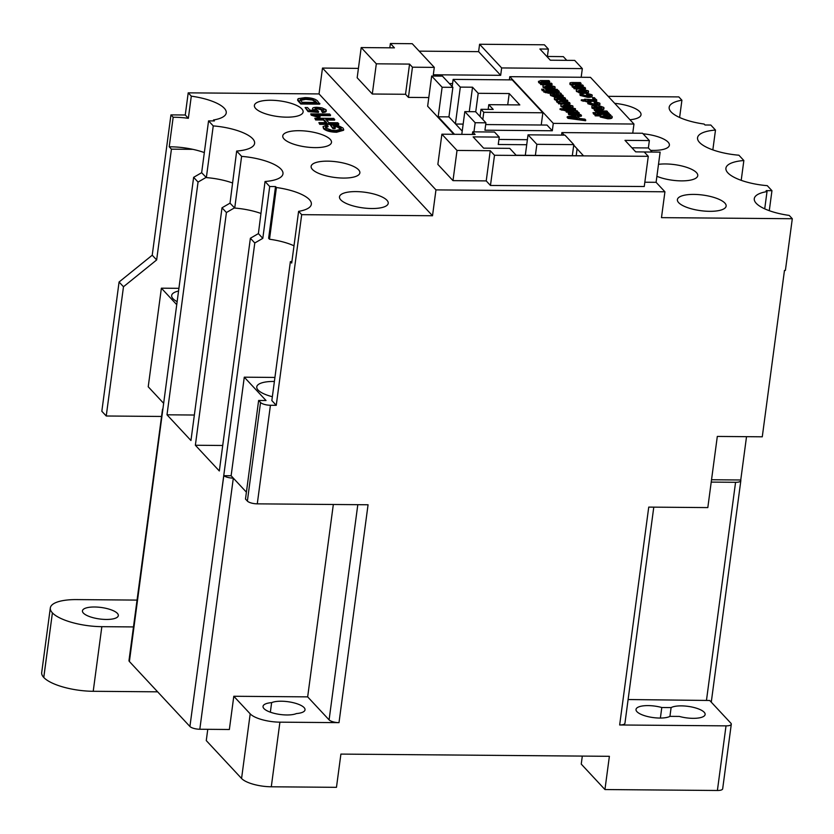 <?xml version="1.0" encoding="UTF-8"?>
<svg xmlns="http://www.w3.org/2000/svg" width="834" height="834" viewBox="0 0 834 834"><rect width="100%" height="100%" fill="white"/><g stroke="black" fill="none" stroke-linecap="round" stroke-linejoin="round"><path stroke-width="1.25" d="M274.386 381.461A25.562 8.194 7.6 0 0 273.906 381.451A25.562 8.194 7.6 0 0 256.757 386.872A25.562 8.194 7.6 0 0 272.353 396.713M709.64 211.325A24.582 7.881 7.6 0 0 726.133 206.113A24.582 7.881 7.6 0 0 693.878 194.405A24.582 7.881 7.6 0 0 677.396 199.618A24.582 7.881 7.6 0 0 709.64 211.325M656.9 176.297A24.582 7.881 7.6 0 0 681.274 180.874A24.582 7.881 7.6 0 0 697.756 175.661A24.582 7.881 7.6 0 0 665.511 163.954A24.582 7.881 7.6 0 0 658.495 164.34M650.614 150.36A24.582 7.881 7.6 0 0 652.907 150.412A24.582 7.881 7.6 0 0 669.389 145.21A24.582 7.881 7.6 0 0 643.066 133.805M629.972 119.752A24.582 7.881 7.6 0 0 641.023 114.758A24.582 7.881 7.6 0 0 614.689 103.353M286.635 117.167A24.582 7.881 7.6 0 0 303.117 111.954A24.582 7.881 7.6 0 0 270.873 100.247A24.582 7.881 7.6 0 0 254.391 105.449A24.582 7.881 7.6 0 0 286.635 117.167M315.002 147.618A24.582 7.881 7.6 0 0 331.494 142.405A24.582 7.881 7.6 0 0 299.239 130.698A24.582 7.881 7.6 0 0 282.757 135.9A24.582 7.881 7.6 0 0 315.002 147.618M343.368 178.069A24.582 7.881 7.6 0 0 359.861 172.867A24.582 7.881 7.6 0 0 327.616 161.15A24.582 7.881 7.6 0 0 311.124 166.362A24.582 7.881 7.6 0 0 343.368 178.069M371.735 208.521A24.582 7.881 7.6 0 0 388.227 203.319A24.582 7.881 7.6 0 0 355.982 191.601A24.582 7.881 7.6 0 0 339.49 196.814A24.582 7.881 7.6 0 0 371.735 208.521M161.546 416.458L106.241 415.999L101.831 411.266L119.074 282.017L152.226 255.204L170.949 114.883L185.263 114.998L188.348 118.313A37.363 11.978 7.6 0 0 174.264 117.26A37.363 11.978 7.6 0 0 173.17 117.26L169.219 146.794A37.363 11.978 7.6 0 1 170.324 146.805A37.363 11.978 7.6 0 1 192.821 149.338L171.429 149.161L169.219 146.794M106.189 619.454A18.098 5.796 7.6 0 0 118.324 615.617A18.098 5.796 7.6 0 0 94.586 606.996A18.098 5.796 7.6 0 0 82.451 610.832A18.098 5.796 7.6 0 0 106.189 619.454M270.352 712.184L271.634 702.635A18.098 5.796 7.6 0 0 263.033 706.346A18.098 5.796 7.6 0 0 275.877 713.737A18.098 5.796 7.6 0 0 296.435 713.56A18.098 5.796 7.6 0 0 305.025 709.838A18.098 5.796 7.6 0 0 281.298 701.217A18.098 5.796 7.6 0 0 271.634 702.635M692.991 718.335A18.098 5.796 7.6 0 0 705.126 714.498A18.098 5.796 7.6 0 0 681.388 705.877A18.098 5.796 7.6 0 0 671.109 707.586L661.789 707.513A18.098 5.796 7.6 0 0 648.133 705.606A18.098 5.796 7.6 0 0 636.008 709.442A18.098 5.796 7.6 0 0 659.736 718.053A18.098 5.796 7.6 0 0 670.015 716.354L679.345 716.427A18.098 5.796 7.6 0 0 692.991 718.335M669.931 716.396L671.109 707.586M581.079 83.306L574.073 83.254L571.999 83.932L576.179 84.932L582.643 84.985L583.32 85.714L576.096 85.652L574.23 86.329L579.109 87.341L584.884 87.393L585.468 88.852L574.136 88.758L573.552 87.299L575.314 87.309L572.249 86.11L572.145 86.84L572.02 85.621L572.249 86.11L573.323 85.016L570.049 83.744L569.945 84.484L570.049 83.744C569.403 82.889 570.268 82.483 572.666 82.514L580.401 82.576L580.985 84.046L573.98 83.984L571.895 84.672M573.511 87.612L572.145 86.84M572.061 85.495L569.945 84.484M583.32 85.714L583.227 86.455L575.992 86.392L574.136 87.07M588.283 90.823C589.117 92.084 587.741 92.699 584.186 92.668L578.984 92.011L576.544 90.729C575.731 89.488 577.045 88.873 580.495 88.884L588.283 90.823L588.523 92.303L587.313 93.147M586.177 93.335L582.632 93.366M581.173 93.231L576.45 91.469L576.221 89.989L576.45 91.469M594.527 109.462L594.632 110.14L594.527 109.462L596.466 109.702L598.489 110.828L606.891 111.016L607.569 111.746L607.475 112.475L596.133 112.381L595.622 110.995L597.207 111.005L594.632 110.14L595.57 111.402M609.101 114.227L597.769 114.133L597.081 113.403L597.186 112.663L608.518 112.757L609.101 114.227M595.58 114.112L593.589 114.102L593.005 112.632L594.996 112.653L595.58 114.112M611.968 117.094C612.49 118.251 611.072 118.814 607.715 118.772L600.24 117L600.136 115.801L601.043 115.155L595.32 115.113L594.642 114.383L610.144 114.508L610.832 115.238L609.112 115.228L612.073 116.364L612.208 117.667M600.126 115.895L595.215 115.853L594.642 114.383M556.799 90.802L548.991 90.729M547.104 90.718L545.728 89.978L545.822 89.248L557.164 89.342L557.758 90.677M544.216 90.698L542.225 90.677L541.652 89.207L543.643 89.228L544.216 90.698M558.957 91.907C559.499 92.637 558.665 92.939 556.455 92.824L550.638 92.772M547.114 90.625L549.512 91.302L555.944 91.354L558.405 90.645L559.061 91.167C559.604 91.896 558.759 92.199 556.559 92.084L550.19 92.032L550.576 93.272L548.782 93.262L543.737 91.99L543.841 91.25L547.729 91.281L547.114 90.625L547.031 91.281M562.981 96.223L561.053 97.557L556.935 96.567L554.318 94.753L552.504 94.93M563.086 95.483L561.146 96.817L557.029 95.827L554.412 94.023L552.608 94.19L552.713 94.94L555.454 95.973L555.83 97.442L550.701 95.535L550.231 94.628L551.816 93.231L560.625 93.054L561.303 93.783L560.114 93.992L563.086 95.483L563.294 96.88M575.251 109.4C575.794 110.13 574.96 110.432 572.75 110.307L566.932 110.265M565.775 110.755L560.031 109.483L560.125 108.743L564.024 108.774L563.409 108.118L563.325 108.774M579.077 113.497L577.545 114.79L568.809 114.758L568.225 113.299L576.346 113.32L577.201 112.548L577.118 113.153M577.107 113.288L572.322 112.183L566.369 112.142L565.786 110.672L577.118 110.766L577.743 111.944M585.718 120.002L585.624 120.732L568.006 118.355L567.162 117.448L567.266 116.708L580.673 114.581L581.465 115.426L577.295 116.041L579.547 118.459L584.926 119.147L585.718 120.002L568.11 117.615L567.266 116.708M581.465 115.426L581.361 116.166L577.889 116.677M633.965 124.037L553.286 123.369L509.793 76.676L590.472 77.343L633.965 124.037L632.745 133.179M572.666 106.616C573.5 107.888 572.134 108.503 568.569 108.472L565.285 108.232M564.701 108.128L560.938 106.523L561.032 105.782C560.219 104.542 561.532 103.927 564.983 103.937L572.77 105.876L573.01 107.357M565.567 98.37L558.561 98.308L556.486 98.996L560.667 99.986L567.13 100.038L567.808 100.768L560.584 100.716L558.717 101.394L569.372 102.446L569.956 103.916L558.613 103.823L558.04 102.353L559.802 102.363L556.737 101.164L556.632 101.904L556.507 100.674L556.737 101.164L557.81 100.08L554.527 98.798L554.433 99.538L554.527 98.798C553.88 97.953 554.756 97.536 557.143 97.578L564.889 97.641L565.473 99.1L558.457 99.048L556.382 99.726M557.998 102.665L556.632 101.904M556.549 100.549L554.433 99.538M567.808 100.768L567.714 101.508L560.479 101.446L558.624 102.123M554.746 87.382C555.58 88.644 554.214 89.259 550.649 89.228L545.446 88.56L543.017 87.278L543.111 86.538C542.298 85.308 543.612 84.693 547.052 84.693L554.839 86.642L555.09 88.123M549.689 81.325L542.924 81.263L540.724 82.076L545.384 83.16L551.462 83.212L552.035 84.682L540.703 84.588L540.119 83.119L541.704 83.139L538.743 81.857L538.649 82.597L538.483 81.263L538.743 81.857L540.255 80.554L549.012 80.596L549.596 82.055L542.83 82.003L540.63 82.806M540.078 83.452L538.649 82.597M601.856 108.159L599.01 106.992L598.635 105.543L603.701 107.377L603.899 108.524M603.607 108.118C604.525 109.4 603.211 110.036 599.656 110.025L596.456 109.796M595.038 109.525L591.911 108.055L592.004 107.315C591.233 106.074 592.609 105.47 596.122 105.501L599.479 108.566L601.898 107.357L598.635 105.543M596.466 100.455C597.008 101.195 596.174 101.498 593.964 101.373L599.719 103.103C600.522 104.344 599.166 104.948 595.632 104.917L587.98 102.999L590.045 101.394L590.92 102.134L589.774 103.009L594.903 104.187C597.3 104.26 598.322 103.906 597.947 103.114L597.853 103.843L594.329 102.822L593.954 101.362L588.147 101.331M599.865 104.177L596.748 105.637M593.891 105.595L587.887 103.739L587.657 102.301L587.887 103.739M590.92 102.134L589.669 103.75M588.033 101.831L581.246 100.549L581.35 99.809L585.239 99.84L584.624 99.183L584.54 99.83M595.049 99.142L593.057 99.121L592.474 97.661L594.465 97.672L595.049 99.142M591.973 94.795C592.786 96.035 591.421 96.64 587.897 96.608L580.245 94.69L582.299 93.085L583.185 93.825L582.028 94.701L587.157 95.879C589.565 95.952 590.587 95.597 590.211 94.805L590.118 95.535L586.594 94.513L586.208 93.054L591.973 94.795L592.13 95.868M591.879 95.524C592.682 96.775 591.327 97.38 587.793 97.349L580.151 95.43L579.911 93.992L580.151 95.43M583.185 93.825L581.934 95.441M455.614 124.037L463.151 124.099M566.766 60.34L563.325 56.639L546.823 56.451M461.786 134.368L464.819 111.61L475.171 122.723L485.93 122.817L484.94 130.198L552.306 130.761L547 125.058L485.701 124.558M412.455 67.2L409.557 64.093L376.322 63.811L361.195 47.569L394.43 47.851L390.395 43.514L412.236 43.702L434.295 67.377L412.455 67.2L408.431 97.39L428.801 97.557M464.819 111.61L475.578 111.704L485.93 122.817M431.668 76.03L442.427 76.113L452.883 87.341L442.124 87.247L431.668 76.03L427.644 106.22L453.8 134.295M526.723 144.72L498.252 144.49L499.243 137.099L473.128 136.88L483.616 148.15L509.73 148.358L516.121 155.228L583.487 155.791L573.729 145.137M576.179 155.729L577.086 148.921M361.195 47.569L357.171 77.76L372.298 94.013L405.532 94.284L408.431 97.39M358.422 68.378L322.487 68.075L435.963 189.891L664.927 191.789L656.097 182.312L644.828 182.229M499.243 137.099L494.51 132.033L472.68 131.845L475.119 134.472L441.884 134.201L437.86 164.392L452.987 180.634L486.222 180.905L490.465 185.471L644.255 186.514L648.279 156.323L644.244 151.996L660.132 152.122L635.706 151.871L624.989 140.362L649.363 140.571L642.555 133.252L561.876 132.585L561.532 135.108M679.616 117.479L681.91 100.226A37.363 11.978 7.6 0 0 669.17 107.305A37.363 11.978 7.6 0 0 704.104 124.047L704.991 124.996L710.808 125.037L715.489 130.073A37.363 11.978 7.6 0 0 697.547 137.756A37.363 11.978 7.6 0 0 738.903 155.207L743.855 160.524A37.363 11.978 7.6 0 0 725.914 168.207A37.363 11.978 7.6 0 0 767.27 185.659L771.95 190.694L769.282 210.689M746.524 436.672L740.738 480.082M178.83 288.324L161.379 288.178L148.223 386.778L163.506 403.176M106.241 415.999L123.484 286.75L156.646 259.947L171.429 149.161M162.734 408.91A7.871 2.523 7.6 0 0 162.494 409.421L128.989 660.538A7.871 2.523 7.6 0 0 129.395 661.508L193.634 177.329L201.651 172.701L208.563 120.878L214.38 120.93L213.494 119.981A37.363 11.978 7.6 0 0 226.243 112.903A37.363 11.978 7.6 0 0 191.299 96.16L188.348 118.313M257.279 503.851A7.871 2.523 -172.4 0 1 247.375 501.088L245.488 499.055L258.634 400.466L266.025 400.529L244.279 377.177L231.122 475.766L223.793 475.703L220.04 503.402L254.787 242.975L262.804 238.347L269.716 186.524L275.533 186.576L276.408 187.514A37.363 11.978 7.6 0 1 311.343 204.267A37.363 11.978 7.6 0 1 298.603 211.346L291.702 263.044L290.378 261.626L271.842 400.57L276.252 405.314L270.435 405.261L257.279 503.851L368.065 504.768L339 722.651L279.911 722.161L271.29 786.785L336.467 787.327L340.908 754.092L609.383 756.313L604.942 789.548L717.396 790.486A7.871 2.523 7.6 0 0 722.671 788.818L731.293 724.193A7.871 2.523 7.6 0 0 730.886 723.214L709.703 700.477L628.106 699.528M290.378 261.626L291.89 261.636M244.279 377.177L274.928 377.437M275.533 186.576L268.631 238.274L269.507 239.222L276.408 187.514M319.849 103.416L300.876 103.26L297.79 99.663L298.207 98.662L304.952 97.641C311.009 97.682 315.2 98.777 317.525 100.935L319.756 104.156L300.782 104L297.696 100.403L298.113 99.402M322.487 68.075L319.036 93.929L432.512 215.745L301.689 214.661L276.252 405.314M319.036 93.929L188.213 92.845L191.299 96.16M208.563 120.878L213.243 125.903A37.363 11.978 7.6 0 1 254.61 143.354A37.363 11.978 7.6 0 1 236.668 151.048L241.61 156.365A37.363 11.978 7.6 0 1 282.976 173.806A37.363 11.978 7.6 0 1 265.035 181.499L269.716 186.524M298.603 211.346L301.689 214.661M341.21 129.478L336.978 126.862L334.173 126.831M328.043 126.07C325.635 126.33 324.906 126.966 325.854 127.998L331.651 130.24L335.685 130.531L341.346 129.124L340.918 128.113L337.082 126.122L333.485 126.09L335.132 128.697L332.943 128.676L330.379 125.09L337.395 125.152L343.024 128.05L343.681 129.531L336.696 131.511L336.592 132.252C330.358 132.106 326.011 130.928 323.55 128.697L323.039 126.632L326.594 125.173L328.043 126.07L327.95 126.81L325.521 127.519M343.681 129.531L343.587 130.271L336.592 132.252M334.715 119.377L325.708 119.304L328.867 122.692L337.864 122.765L338.677 124.485L319.714 124.329L318.901 122.608L326.678 122.671L323.529 119.283L323.425 120.023L315.648 119.96L314.825 118.24L333.798 118.397L334.611 120.117L326.407 120.044M325.886 122.661L323.425 120.023M330.556 114.915L315.773 114.8L320.068 116.426L319.975 117.167L317.733 117.146L311.197 115.186L310.759 113.872L329.732 114.029L330.462 115.655L318.046 115.551M325.792 110.38C326.792 111.641 325.677 112.34 322.445 112.496L321.476 110.859L323.696 109.619L323.592 110.359L317.869 108.92C315.315 108.91 314.376 109.358 315.075 110.286M323.926 110.119L317.973 108.18C315.408 108.17 314.481 108.618 315.179 109.546L317.983 110.745L318.473 112.371L308.08 111.579L305.108 107.544L307.538 107.565L309.935 110.13L315.179 110.526L312.76 109.275L312.656 110.015L312.76 109.275C311.979 107.972 313.386 107.315 316.993 107.294L321.934 107.857L325.886 109.64L326.188 111.266M731.293 724.193A7.871 2.523 7.6 0 1 726.018 725.861L619.662 724.975L648.737 507.103L707.816 507.593L717.313 436.432L762.276 436.808L784.471 270.414L785.399 270.424L792.3 218.727L661.477 217.643L664.927 191.789M792.3 218.727L789.214 215.412A37.363 11.978 7.6 0 1 754.28 198.669A37.363 11.978 7.6 0 1 767.019 191.591L766.133 190.642L771.95 190.694M681.91 100.226L678.824 96.911L608.153 96.327M764.715 208.844L767.019 191.591M743.855 160.524L741.207 180.342M213.368 120.92L213.494 119.981M201.651 172.701L206.352 177.6L213.243 125.903M236.668 151.048L230.017 203.152L234.719 208.062L241.61 156.365M194.353 415.03L166.998 414.8L190.955 440.519L222.011 207.791L230.017 203.152M222.72 445.481L195.364 445.252L226.421 212.524L234.427 207.895M166.998 414.8L198.054 182.073L206.061 177.433M195.364 445.252L219.321 470.97L250.377 238.243L258.384 233.603L265.035 181.499M711.225 482.094L735.567 482.302A7.871 2.523 7.6 0 0 740.842 480.634A7.871 2.523 7.6 0 0 740.686 479.988L711.538 479.748M129.395 661.508L189.912 726.487A7.871 2.523 7.6 0 0 199.816 729.25L229.36 729.5L233.801 696.265L307.663 696.87L329.096 719.878A7.871 2.523 7.6 0 0 339 722.651M223.793 475.703A7.871 2.523 7.6 0 0 233.322 478.132L246.405 492.175M162.494 409.421A7.871 2.523 7.6 0 0 162.599 409.974M231.122 475.766L233.322 478.132L199.816 729.25M137.047 600.094L76.697 599.594A39.334 12.614 7.6 0 0 50.321 607.934A39.334 12.614 7.6 0 0 52.375 612.823L52.406 612.854A39.25 12.583 7.6 0 0 101.842 626.668L133.471 626.928M233.801 696.265L250.19 713.852L241.568 778.476L206.269 740.582L207.77 729.312M250.19 713.852A23.602 7.569 7.6 0 0 279.911 722.161M582.309 756.094L581.246 764.1L604.942 789.548M241.568 778.476A23.602 7.569 7.6 0 0 271.29 786.785M50.321 607.934L41.7 672.558A39.334 12.614 7.6 0 0 43.754 677.448L43.785 677.479A39.25 12.583 7.6 0 0 93.22 691.292L157.636 691.824M435.963 189.891L432.512 215.745M185.263 114.998L188.213 92.845M619.662 724.975A7.871 2.523 7.6 0 0 624.937 723.307L653.783 507.145M660.382 718.053L661.789 707.513M333.329 504.487L307.663 696.87M189.912 726.487L220.04 503.402M250.377 238.243L254.787 242.975M222.011 207.791L226.421 212.524M193.634 177.329L198.054 182.073M258.384 233.603L262.804 238.347M715.489 130.073L712.841 149.88M258.634 400.466L260.531 402.499A7.871 2.523 7.6 0 0 270.435 405.261M173.17 117.26L170.949 114.883M156.646 259.947L152.226 255.204M123.484 286.75L119.074 282.017M232.415 182.927A37.363 11.978 7.6 0 0 206.352 177.6M260.781 213.389A37.363 11.978 7.6 0 0 234.719 208.062M294.006 245.79A37.363 11.978 7.6 0 0 269.507 239.222M204.33 152.58A37.363 11.978 7.6 0 0 192.821 149.338M434.295 67.377L433.305 74.768L500.671 75.321L501.651 67.94L582.33 68.607L574.699 60.413L550.325 60.204L539.879 48.998L548.376 49.07L544.394 44.796L479.592 44.254L478.612 51.645L419.179 51.145M582.33 68.607L581.173 77.26M652.157 152.007L648.372 147.952L649.363 140.571M660.132 152.122L656.097 182.312M337.082 126.122L336.978 126.862M340.918 128.113L340.814 128.853M325.458 127.122L325.854 127.998M336.696 131.511C330.462 131.365 326.115 130.187 323.644 127.956L323.55 128.697M323.644 127.956L323.039 126.632M335.226 127.956L333.037 127.946L332.943 128.676M333.037 127.946L330.379 125.09M323.529 119.283L315.742 119.22L315.648 119.96M315.742 119.22L314.825 118.24M338.781 123.745L319.808 123.588L319.714 124.329M319.808 123.588L318.901 122.608M320.068 116.426L311.291 114.446L311.197 115.186M311.291 114.446L310.759 113.872M317.827 116.406L317.733 117.146M325.886 109.64C326.897 110.901 325.781 111.6 322.549 111.756L322.445 112.496M318.578 111.641L308.184 110.839L308.08 111.579M308.184 110.839L305.108 107.544M317.973 108.18L317.869 108.92M314.887 108.931L315.179 109.546M322.549 111.756L321.476 110.859M297.696 100.403L298.207 98.662M316.743 102.426L312.541 99.34L305.817 98.62L300.167 99.746L302.158 102.301L316.743 102.426M300.876 103.26L300.782 104M315.95 102.415L312.448 100.07L305.724 99.361L300.063 100.487M315.408 100.987L315.315 101.727M312.541 99.34L312.448 100.07M305.817 98.62L305.724 99.361M178.466 291.035A25.562 8.194 7.6 0 0 171.658 295.507A25.562 8.194 7.6 0 0 177.058 301.606M176.662 304.587L161.379 288.178M441.884 134.201L457.022 150.443L452.987 180.634M457.022 150.443L490.256 150.714L486.222 180.905M490.256 150.714L494.499 155.27L490.465 185.471M494.499 155.27L648.279 156.323M527.39 139.695L498.92 139.455M472.68 131.845L472.325 134.451M564.243 135.129L561.876 132.585M376.322 63.811L372.298 94.013M409.557 64.093L405.532 94.284M548.376 49.07L547.396 56.451M390.395 43.514L389.822 47.809M501.651 67.94L479.592 44.254M462.213 131.126L448.942 116.885L438.184 116.791L454.499 134.305M438.184 116.791L442.124 87.247M475.171 122.723L473.952 131.855M553.286 123.369L552.306 130.761M452.57 83.588L449.37 83.567M509.365 79.855L509.793 76.676M448.942 116.885L452.883 87.341M500.671 75.321L478.612 51.645M648.372 147.952L631.932 147.816M542.861 112.778L512.222 79.887L453.133 79.397L460.316 87.111L472.534 87.216L478.205 93.304L509.22 93.554L519.811 104.928L488.797 104.667L493.207 109.41L480.999 109.306L483.772 112.288L542.861 112.778L541.224 125.017M483.772 112.288L482.813 119.47M453.133 79.397L452.174 86.58M460.316 87.111L455.416 123.839M472.534 87.216L469.271 111.652M478.205 93.304L475.724 111.86M509.22 93.554L507.718 104.823M488.797 104.667L488.171 109.369M480.999 109.306L480.04 116.489M573.792 144.616L564.972 135.139L528.037 134.837L536.867 144.313L573.792 144.616L572.322 155.697M536.867 144.313L535.386 155.385M528.037 134.837L525.305 155.301M572.697 117.584L577.535 118.209L575.731 116.26L569.476 117.177L572.697 117.584M568.11 117.615L568.006 118.355M576.648 118.094L575.627 117L572.187 117.5M575.731 116.26L575.627 117M577.357 112.882L572.416 111.454L566.463 111.402L566.369 112.142M566.463 111.402L565.786 110.672M572.416 111.454L572.322 112.183M577.795 111.495L575.95 111.475L579.171 112.757L577.639 114.06L568.903 114.029L568.809 114.758M568.903 114.029L568.225 113.299M577.639 114.06L577.545 114.79M579.171 112.757L579.328 114.07M563.409 108.118L573.375 108.785M573.511 108.67L573.104 108.201L573.021 108.837M573.104 108.201L575.356 108.66C575.887 109.39 575.053 109.692 572.843 109.577L561.939 109.483L561.845 110.224M561.939 109.483L560.125 108.743M564.701 109.504L564.597 110.244M565.171 110.015L565.077 110.755M566.964 110.025L566.88 110.682M575.356 108.66L575.502 109.869M572.77 105.876C573.594 107.148 572.228 107.763 568.673 107.732L563.461 107.065L561.032 105.782L560.938 106.523M567.985 107.002C570.383 107.054 571.373 106.679 570.977 105.866L565.754 104.667L562.825 105.803L567.985 107.002M571.165 106.283L565.65 105.407L562.731 106.533M568.673 107.732L568.569 108.472M563.461 107.065L563.367 107.805M565.754 104.667L565.65 105.407M558.561 98.308L558.457 99.048M570.049 103.176L558.717 103.082L558.613 103.823M558.717 103.082L558.04 102.353M555.934 96.702L550.794 94.795L550.701 95.535M556.205 94.034L560.354 96.087L561.136 95.305L556.205 94.034M561.303 93.783L561.219 94.378M553.953 94.013L553.849 94.753M554.412 94.023L554.318 94.753M557.029 95.827L556.935 96.567M561.146 96.817L561.053 97.557M561.042 96.046L556.685 94.774M558.457 94.159L558.363 94.899M556.81 90.708L556.726 91.344M550.669 92.543L545.644 91.99L545.551 92.73M545.644 91.99L543.841 91.25M548.407 92.011L548.303 92.751M548.876 92.522L548.782 93.262M559.061 91.167L559.207 92.376M544.321 89.957L542.329 89.936L542.225 90.677M542.329 89.936L541.652 89.207M557.842 90.062L546.499 89.968L546.406 90.708M546.499 89.968L545.822 89.248M554.839 86.642C555.673 87.904 554.308 88.519 550.742 88.487L545.54 87.82L543.111 86.538L543.017 87.278M550.065 87.758C552.452 87.82 553.453 87.434 553.057 86.621L547.834 85.422L544.904 86.559L550.065 87.758M553.244 87.038L547.729 86.163L544.8 87.299M550.742 88.487L550.649 89.228M545.54 87.82L545.446 88.56M547.834 85.422L547.729 86.163M552.139 83.942L540.797 83.848L540.703 84.588M540.797 83.848L540.119 83.119M612.073 116.364C612.594 117.511 611.176 118.074 607.819 118.032L600.344 116.27L600.24 117M607.131 117.302L610.207 116.27L605.317 115.196L602.085 116.228L607.131 117.302M595.32 115.113L595.215 115.853M607.819 118.032L607.715 118.772M610.113 117.01L605.213 115.936L601.992 116.969M605.317 115.196L605.213 115.936M595.674 113.382L593.683 113.361L593.589 114.102M593.683 113.361L593.005 112.632M609.195 113.487L597.863 113.393L597.769 114.133M597.863 113.393L597.186 112.663M607.569 111.746L596.237 111.652L596.133 112.381M596.237 111.652L595.622 110.995M603.701 107.377C604.629 108.66 603.316 109.296 599.761 109.285L592.004 107.315L591.911 108.055M593.798 107.336L597.686 108.545L595.518 106.22L593.933 106.471L593.704 108.076M599.104 106.252L599.01 106.992M599.761 109.285L599.656 110.025M596.842 108.483L595.424 106.96L593.839 107.211M595.518 106.22L595.424 106.96M598.134 103.52L594.433 102.082L594.329 102.822M595.632 104.917L595.549 105.501M599.719 103.103L599.948 104.573M594.433 102.082L594.069 100.633L587.709 100.58L588.085 101.8M584.624 99.183L594.6 99.851M594.725 99.736L594.319 99.267L594.235 99.903M588.178 101.091L583.154 100.549L583.06 101.289M583.154 100.549L581.35 99.809M585.916 100.57L585.812 101.31M586.385 101.081L586.292 101.821M594.319 99.267L595.924 99.204L596.717 100.935M596.571 99.715C597.113 100.455 596.279 100.758 594.069 100.633M595.142 98.402L593.162 98.391L593.057 99.121M593.162 98.391L592.474 97.661M590.399 95.212L586.688 93.773L586.594 94.513M587.897 96.608L587.793 97.349M586.688 93.773L586.208 93.054M583.498 91.938C585.895 92.001 586.896 91.615 586.49 90.812L581.267 89.613L578.337 90.739L583.498 91.938M586.677 91.219L581.162 90.343L578.243 91.479M584.186 92.668L584.081 93.408M578.984 92.011L578.879 92.751M581.267 89.613L581.162 90.343M574.073 83.254L573.98 83.984M585.562 88.123L574.23 88.029L574.136 88.758M574.23 88.029L573.552 87.299M706.461 700.445L735.567 482.302M43.785 677.479L52.406 612.854L43.754 677.448M101.842 626.668L93.22 691.292M726.018 725.861L717.396 790.486M357.807 504.685L329.096 719.878M247.375 501.088L260.531 402.499M298.666 100.883L298.572 101.623M572.166 116.781L572.072 117.49M575.898 114.081L575.794 114.821M572.843 109.577L572.75 110.307M560.584 100.716L560.479 101.446M556.184 95.222L556.09 95.962M556.559 92.084L556.455 92.824M542.924 81.263L542.83 82.003M576.096 85.652L575.992 86.392M711.277 702.165L740.842 480.634M297.665 100.028L297.759 99.288M594.35 110.411L594.454 109.671"/></g></svg>
